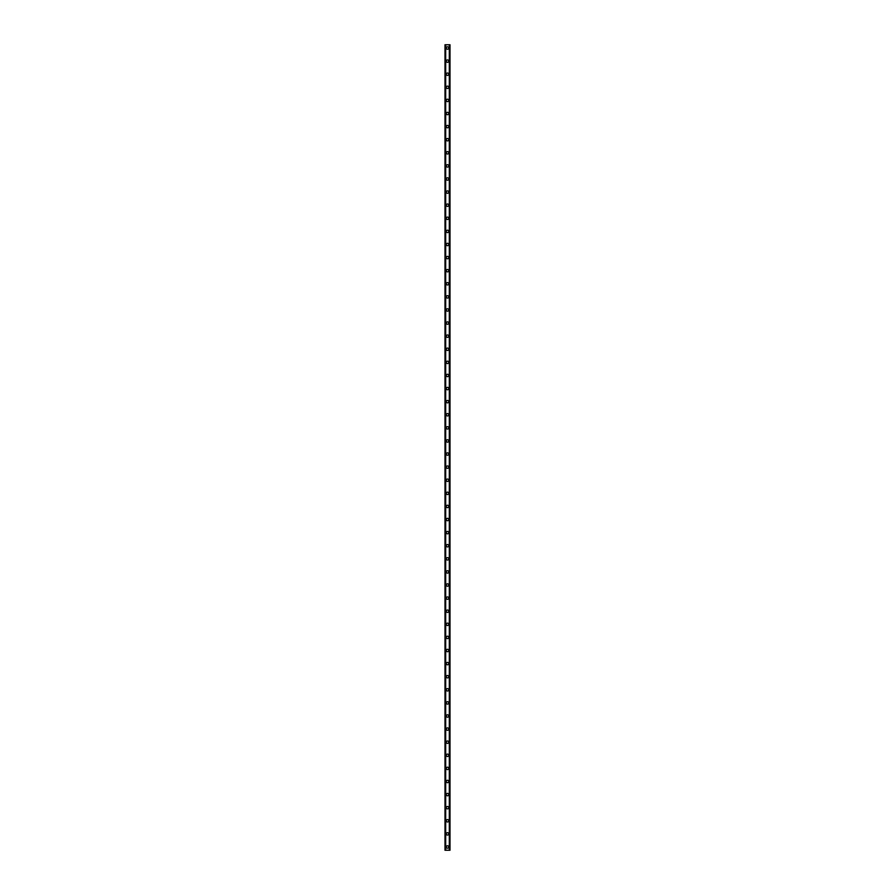 <?xml version="1.0" encoding="UTF-8"?>
<svg xmlns="http://www.w3.org/2000/svg" width="895" height="895" viewBox="0 0 895 895"><rect width="100%" height="100%" fill="white"/><g stroke="black" fill="none" stroke-linecap="round" stroke-linejoin="round"><path stroke-width="1.34" d="M446.303 846.972A1.197 1.197 0 0 1 447.5 845.775A1.197 1.197 0 0 1 448.697 846.972A1.197 1.197 0 0 1 447.5 848.18A1.197 1.197 0 0 1 446.303 846.972M446.303 833.883A1.197 1.197 0 0 1 447.5 832.674A1.197 1.197 0 0 1 448.697 833.883A1.197 1.197 0 0 1 447.5 835.08A1.197 1.197 0 0 1 446.303 833.883M446.303 820.782A1.197 1.197 0 0 1 447.5 819.585A1.197 1.197 0 0 1 448.697 820.782A1.197 1.197 0 0 1 447.5 821.979A1.197 1.197 0 0 1 446.303 820.782M446.303 807.682A1.197 1.197 0 0 1 447.5 806.484A1.197 1.197 0 0 1 448.697 807.682A1.197 1.197 0 0 1 447.5 808.879A1.197 1.197 0 0 1 446.303 807.682M446.303 794.581A1.197 1.197 0 0 1 447.5 793.384A1.197 1.197 0 0 1 448.697 794.581A1.197 1.197 0 0 1 447.5 795.789A1.197 1.197 0 0 1 446.303 794.581M446.303 781.492A1.197 1.197 0 0 1 447.5 780.283A1.197 1.197 0 0 1 448.697 781.492A1.197 1.197 0 0 1 447.5 782.689A1.197 1.197 0 0 1 446.303 781.492M446.303 768.391A1.197 1.197 0 0 1 447.5 767.194A1.197 1.197 0 0 1 448.697 768.391A1.197 1.197 0 0 1 447.5 769.588A1.197 1.197 0 0 1 446.303 768.391M446.303 755.29A1.197 1.197 0 0 1 447.5 754.093A1.197 1.197 0 0 1 448.697 755.29A1.197 1.197 0 0 1 447.5 756.499A1.197 1.197 0 0 1 446.303 755.29M446.303 742.19A1.197 1.197 0 0 1 447.5 740.993A1.197 1.197 0 0 1 448.697 742.19A1.197 1.197 0 0 1 447.5 743.398A1.197 1.197 0 0 1 446.303 742.19M446.303 729.101A1.197 1.197 0 0 1 447.5 727.892A1.197 1.197 0 0 1 448.697 729.101A1.197 1.197 0 0 1 447.5 730.298A1.197 1.197 0 0 1 446.303 729.101M446.303 716A1.197 1.197 0 0 1 447.5 714.803A1.197 1.197 0 0 1 448.697 716A1.197 1.197 0 0 1 447.5 717.197A1.197 1.197 0 0 1 446.303 716M446.303 702.899A1.197 1.197 0 0 1 447.5 701.702A1.197 1.197 0 0 1 448.697 702.899A1.197 1.197 0 0 1 447.5 704.108A1.197 1.197 0 0 1 446.303 702.899M446.303 689.81A1.197 1.197 0 0 1 447.5 688.602A1.197 1.197 0 0 1 448.697 689.81A1.197 1.197 0 0 1 447.5 691.007A1.197 1.197 0 0 1 446.303 689.81M446.303 676.709A1.197 1.197 0 0 1 447.5 675.501A1.197 1.197 0 0 1 448.697 676.709A1.197 1.197 0 0 1 447.5 677.907A1.197 1.197 0 0 1 446.303 676.709M446.303 663.609A1.197 1.197 0 0 1 447.5 662.412A1.197 1.197 0 0 1 448.697 663.609A1.197 1.197 0 0 1 447.5 664.806A1.197 1.197 0 0 1 446.303 663.609M446.303 650.508A1.197 1.197 0 0 1 447.5 649.311A1.197 1.197 0 0 1 448.697 650.508A1.197 1.197 0 0 1 447.5 651.717A1.197 1.197 0 0 1 446.303 650.508M446.303 637.419A1.197 1.197 0 0 1 447.5 636.211A1.197 1.197 0 0 1 448.697 637.419A1.197 1.197 0 0 1 447.5 638.616A1.197 1.197 0 0 1 446.303 637.419M446.303 624.318A1.197 1.197 0 0 1 447.5 623.121A1.197 1.197 0 0 1 448.697 624.318A1.197 1.197 0 0 1 447.5 625.515A1.197 1.197 0 0 1 446.303 624.318M446.303 611.218A1.197 1.197 0 0 1 447.5 610.021A1.197 1.197 0 0 1 448.697 611.218A1.197 1.197 0 0 1 447.5 612.415A1.197 1.197 0 0 1 446.303 611.218M446.303 598.117A1.197 1.197 0 0 1 447.5 596.92A1.197 1.197 0 0 1 448.697 598.117A1.197 1.197 0 0 1 447.5 599.326A1.197 1.197 0 0 1 446.303 598.117M446.303 585.028A1.197 1.197 0 0 1 447.5 583.82A1.197 1.197 0 0 1 448.697 585.028A1.197 1.197 0 0 1 447.5 586.225A1.197 1.197 0 0 1 446.303 585.028M446.303 571.927A1.197 1.197 0 0 1 447.5 570.73A1.197 1.197 0 0 1 448.697 571.927A1.197 1.197 0 0 1 447.5 573.124A1.197 1.197 0 0 1 446.303 571.927M446.303 558.827A1.197 1.197 0 0 1 447.5 557.63A1.197 1.197 0 0 1 448.697 558.827A1.197 1.197 0 0 1 447.5 560.035A1.197 1.197 0 0 1 446.303 558.827M446.303 545.726A1.197 1.197 0 0 1 447.5 544.529A1.197 1.197 0 0 1 448.697 545.726A1.197 1.197 0 0 1 447.5 546.934A1.197 1.197 0 0 1 446.303 545.726M446.303 532.637A1.197 1.197 0 0 1 447.5 531.429A1.197 1.197 0 0 1 448.697 532.637A1.197 1.197 0 0 1 447.5 533.834A1.197 1.197 0 0 1 446.303 532.637M446.303 519.536A1.197 1.197 0 0 1 447.5 518.339A1.197 1.197 0 0 1 448.697 519.536A1.197 1.197 0 0 1 447.5 520.733A1.197 1.197 0 0 1 446.303 519.536M446.303 506.436A1.197 1.197 0 0 1 447.5 505.239A1.197 1.197 0 0 1 448.697 506.436A1.197 1.197 0 0 1 447.5 507.644A1.197 1.197 0 0 1 446.303 506.436M446.303 493.346A1.197 1.197 0 0 1 447.5 492.138A1.197 1.197 0 0 1 448.697 493.346A1.197 1.197 0 0 1 447.5 494.543A1.197 1.197 0 0 1 446.303 493.346M446.303 480.246A1.197 1.197 0 0 1 447.5 479.049A1.197 1.197 0 0 1 448.697 480.246A1.197 1.197 0 0 1 447.5 481.443A1.197 1.197 0 0 1 446.303 480.246M446.303 467.145A1.197 1.197 0 0 1 447.5 465.948A1.197 1.197 0 0 1 448.697 467.145A1.197 1.197 0 0 1 447.5 468.342A1.197 1.197 0 0 1 446.303 467.145M446.303 454.045A1.197 1.197 0 0 1 447.5 452.848A1.197 1.197 0 0 1 448.697 454.045A1.197 1.197 0 0 1 447.5 455.253A1.197 1.197 0 0 1 446.303 454.045M446.303 440.955A1.197 1.197 0 0 1 447.5 439.747A1.197 1.197 0 0 1 448.697 440.955A1.197 1.197 0 0 1 447.5 442.152A1.197 1.197 0 0 1 446.303 440.955M446.303 427.855A1.197 1.197 0 0 1 447.5 426.658A1.197 1.197 0 0 1 448.697 427.855A1.197 1.197 0 0 1 447.5 429.052A1.197 1.197 0 0 1 446.303 427.855M446.303 414.754A1.197 1.197 0 0 1 447.5 413.557A1.197 1.197 0 0 1 448.697 414.754A1.197 1.197 0 0 1 447.5 415.951A1.197 1.197 0 0 1 446.303 414.754M446.303 401.654A1.197 1.197 0 0 1 447.5 400.457A1.197 1.197 0 0 1 448.697 401.654A1.197 1.197 0 0 1 447.5 402.862A1.197 1.197 0 0 1 446.303 401.654M446.303 388.564A1.197 1.197 0 0 1 447.5 387.356A1.197 1.197 0 0 1 448.697 388.564A1.197 1.197 0 0 1 447.5 389.761A1.197 1.197 0 0 1 446.303 388.564M446.303 375.464A1.197 1.197 0 0 1 447.5 374.267A1.197 1.197 0 0 1 448.697 375.464A1.197 1.197 0 0 1 447.5 376.661A1.197 1.197 0 0 1 446.303 375.464M446.303 362.363A1.197 1.197 0 0 1 447.5 361.166A1.197 1.197 0 0 1 448.697 362.363A1.197 1.197 0 0 1 447.5 363.571A1.197 1.197 0 0 1 446.303 362.363M446.303 349.274A1.197 1.197 0 0 1 447.5 348.065A1.197 1.197 0 0 1 448.697 349.274A1.197 1.197 0 0 1 447.5 350.471A1.197 1.197 0 0 1 446.303 349.274M446.303 336.173A1.197 1.197 0 0 1 447.5 334.965A1.197 1.197 0 0 1 448.697 336.173A1.197 1.197 0 0 1 447.5 337.37A1.197 1.197 0 0 1 446.303 336.173M446.303 323.073A1.197 1.197 0 0 1 447.5 321.876A1.197 1.197 0 0 1 448.697 323.073A1.197 1.197 0 0 1 447.5 324.27A1.197 1.197 0 0 1 446.303 323.073M446.303 309.972A1.197 1.197 0 0 1 447.5 308.775A1.197 1.197 0 0 1 448.697 309.972A1.197 1.197 0 0 1 447.5 311.18A1.197 1.197 0 0 1 446.303 309.972M446.303 296.883A1.197 1.197 0 0 1 447.5 295.674A1.197 1.197 0 0 1 448.697 296.883A1.197 1.197 0 0 1 447.5 298.08A1.197 1.197 0 0 1 446.303 296.883M446.303 283.782A1.197 1.197 0 0 1 447.5 282.585A1.197 1.197 0 0 1 448.697 283.782A1.197 1.197 0 0 1 447.5 284.979A1.197 1.197 0 0 1 446.303 283.782M446.303 270.682A1.197 1.197 0 0 1 447.5 269.484A1.197 1.197 0 0 1 448.697 270.682A1.197 1.197 0 0 1 447.5 271.879A1.197 1.197 0 0 1 446.303 270.682M446.303 257.581A1.197 1.197 0 0 1 447.5 256.384A1.197 1.197 0 0 1 448.697 257.581A1.197 1.197 0 0 1 447.5 258.789A1.197 1.197 0 0 1 446.303 257.581M446.303 244.492A1.197 1.197 0 0 1 447.5 243.283A1.197 1.197 0 0 1 448.697 244.492A1.197 1.197 0 0 1 447.5 245.689A1.197 1.197 0 0 1 446.303 244.492M446.303 231.391A1.197 1.197 0 0 1 447.5 230.194A1.197 1.197 0 0 1 448.697 231.391A1.197 1.197 0 0 1 447.5 232.588A1.197 1.197 0 0 1 446.303 231.391M446.303 218.29A1.197 1.197 0 0 1 447.5 217.093A1.197 1.197 0 0 1 448.697 218.29A1.197 1.197 0 0 1 447.5 219.499A1.197 1.197 0 0 1 446.303 218.29M446.303 205.19A1.197 1.197 0 0 1 447.5 203.993A1.197 1.197 0 0 1 448.697 205.19A1.197 1.197 0 0 1 447.5 206.398A1.197 1.197 0 0 1 446.303 205.19M446.303 192.101A1.197 1.197 0 0 1 447.5 190.892A1.197 1.197 0 0 1 448.697 192.101A1.197 1.197 0 0 1 447.5 193.298A1.197 1.197 0 0 1 446.303 192.101M446.303 179A1.197 1.197 0 0 1 447.5 177.803A1.197 1.197 0 0 1 448.697 179A1.197 1.197 0 0 1 447.5 180.197A1.197 1.197 0 0 1 446.303 179M446.303 165.899A1.197 1.197 0 0 1 447.5 164.702A1.197 1.197 0 0 1 448.697 165.899A1.197 1.197 0 0 1 447.5 167.108A1.197 1.197 0 0 1 446.303 165.899M446.303 152.81A1.197 1.197 0 0 1 447.5 151.602A1.197 1.197 0 0 1 448.697 152.81A1.197 1.197 0 0 1 447.5 154.007A1.197 1.197 0 0 1 446.303 152.81M446.303 139.709A1.197 1.197 0 0 1 447.5 138.501A1.197 1.197 0 0 1 448.697 139.709A1.197 1.197 0 0 1 447.5 140.907A1.197 1.197 0 0 1 446.303 139.709M446.303 126.609A1.197 1.197 0 0 1 447.5 125.412A1.197 1.197 0 0 1 448.697 126.609A1.197 1.197 0 0 1 447.5 127.806A1.197 1.197 0 0 1 446.303 126.609M446.303 113.508A1.197 1.197 0 0 1 447.5 112.311A1.197 1.197 0 0 1 448.697 113.508A1.197 1.197 0 0 1 447.5 114.717A1.197 1.197 0 0 1 446.303 113.508M446.303 100.419A1.197 1.197 0 0 1 447.5 99.211A1.197 1.197 0 0 1 448.697 100.419A1.197 1.197 0 0 1 447.5 101.616A1.197 1.197 0 0 1 446.303 100.419M446.303 87.318A1.197 1.197 0 0 1 447.5 86.121A1.197 1.197 0 0 1 448.697 87.318A1.197 1.197 0 0 1 447.5 88.516A1.197 1.197 0 0 1 446.303 87.318M446.303 74.218A1.197 1.197 0 0 1 447.5 73.021A1.197 1.197 0 0 1 448.697 74.218A1.197 1.197 0 0 1 447.5 75.415A1.197 1.197 0 0 1 446.303 74.218M446.303 61.117A1.197 1.197 0 0 1 447.5 59.92A1.197 1.197 0 0 1 448.697 61.117A1.197 1.197 0 0 1 447.5 62.326A1.197 1.197 0 0 1 446.303 61.117M446.303 48.028A1.197 1.197 0 0 1 447.5 46.82A1.197 1.197 0 0 1 448.697 48.028A1.197 1.197 0 0 1 447.5 49.225A1.197 1.197 0 0 1 446.303 48.028M449.894 44.75L444.994 44.75L444.994 850.25L450.006 850.25L450.006 44.75L449.894 850.25M449.939 44.75L449.939 850.25L449.984 44.75M445.016 850.25L445.061 44.75L445.016 850.25M445.106 44.75L445.106 850.25M445.509 44.75L445.509 850.25M445.52 44.75L445.52 850.25M445.688 44.75L445.688 850.25M449.312 44.75L449.312 850.25M449.48 44.75L449.48 850.25M449.491 44.75L449.491 850.25"/></g></svg>
